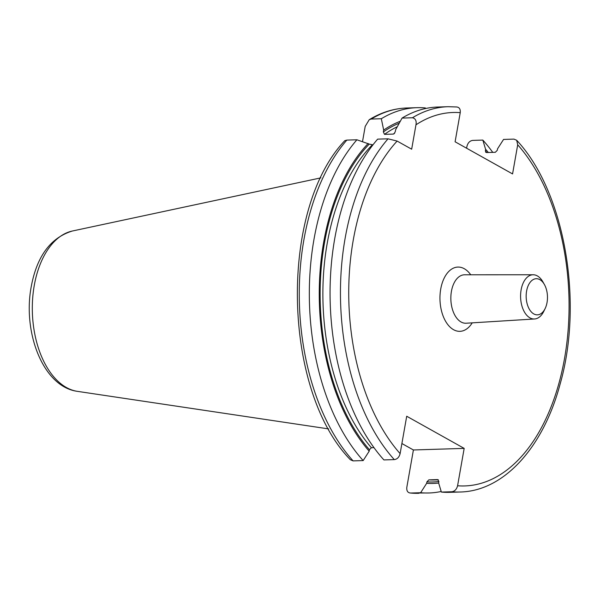 <?xml version="1.0" encoding="UTF-8"?>
<svg xmlns="http://www.w3.org/2000/svg" width="600" height="600" viewBox="0 0 600 600"><rect width="100%" height="100%" fill="white"/><g stroke="black" fill="none" stroke-linecap="round" stroke-linejoin="round"><path stroke-width="0.9" d="M401.895 443.528L413.4 449.97L464.175 448.388L457.582 485.76C456.63 489.36 454.695 491.355 451.763 491.752L441.375 492.075A192.743 113.565 88.2 0 0 449.737 492.338L460.125 492.007A192.743 113.565 -91.8 0 1 451.763 491.752M441.375 492.075L438.63 482.947L438.885 481.5L437.632 479.595L428.85 479.865L426.908 481.868L426.653 483.322L420.638 492.72L410.572 493.035C407.752 492.817 406.5 490.92 406.815 487.342L413.4 449.97M488.37 152.505A183.345 108.03 88.2 0 0 485.565 149.205L482.82 140.078L472.755 140.392C469.822 140.79 467.88 142.785 466.935 146.377L466.612 148.222M425.535 108.532L425.355 107.94A192.743 113.565 88.2 0 0 416.993 107.677A192.743 113.565 88.2 0 0 381.322 118.733L371.257 119.047L369.233 119.7L365.197 126.398L362.513 141.623M412.447 117.757A192.743 113.565 -91.8 0 1 448.118 106.703L437.73 107.032A192.743 113.565 88.2 0 0 402.06 118.087L412.447 117.757C415.485 118.485 416.662 120.833 415.965 124.815L411.668 149.205L397.118 141.067L388.035 138.817L377.647 139.14A192.743 113.565 88.2 0 0 383.91 459.93L394.298 459.607C397.23 459.21 399.165 457.215 400.118 453.623L406.71 416.243L464.175 448.388M372.96 144.855L369.24 144.097L356.91 139.785L346.845 140.1L344.835 140.648C279.082 209.572 282.315 389.925 350.37 459.735L353.108 460.89L363.173 460.575L369.188 451.178L369.442 449.722L371.385 447.72L373.972 447.645M415.965 124.815A186.817 110.07 -91.8 0 1 460.237 112.657L455.1 141.788L512.565 173.925L517.702 144.795L516.683 140.265C564.533 191.347 583.822 301.5 560.107 384.112C543.36 447.15 504.045 491.138 460.125 492.007M460.237 112.657C460.553 109.08 459.3 107.183 456.48 106.965M485.565 149.205L485.64 152.16L486.562 152.558L495.345 152.288L497.287 150.285L497.543 148.83L503.558 139.433L513.945 139.11L516.683 140.265M381.322 118.733L383.678 130.087L383.355 131.925L384.51 134.355L393.293 134.085L394.065 133.792L395.325 131.55L395.647 129.712L402.06 118.087M368.145 143.483A183.345 108.03 88.2 0 0 369.188 451.178M426.653 483.322A183.345 108.03 88.2 0 0 438.653 483.03M400.29 121.267A183.345 108.03 88.2 0 0 383.678 130.087M420.638 492.72A192.743 113.565 88.2 0 0 429 492.982A192.743 113.565 88.2 0 0 441.195 491.475M492.757 152.37A192.743 113.565 88.2 0 0 482.82 140.078M356.91 139.785A192.743 113.565 88.2 0 0 363.173 460.575M418.935 493.298A192.743 113.565 88.2 0 1 410.572 493.035L429 492.982M545.153 308.528L543.825 311.265A22.125 13.035 -91.8 0 1 534.555 318.983A22.125 13.035 -91.8 0 1 521.115 289.882A22.125 13.035 -91.8 0 1 533.175 274.763A22.125 13.035 -91.8 0 1 542.91 281.888L544.403 284.535A18.075 10.65 -91.8 0 1 547.043 302.498A18.075 10.65 -91.8 0 1 545.153 308.528A18.075 10.65 -91.8 0 1 531.893 312.51A18.075 10.65 -91.8 0 1 526.597 291.06A18.075 10.65 -91.8 0 1 544.403 284.535M72.308 231.03C50.512 237.757 36.81 256.373 31.2 286.853C22.62 332.4 43.043 386.745 77.31 391.335A80.648 47.52 -91.8 0 1 34.252 285.51A80.648 47.52 -91.8 0 1 72.308 231.03L320.88 177.863M397.118 141.067A186.817 110.07 88.2 0 0 400.118 453.623M457.582 485.76A186.817 110.07 88.2 0 0 564.562 358.305A186.817 110.07 88.2 0 0 517.702 144.795M470.722 274.778A32.145 18.938 88.2 0 0 440.73 289.043A32.145 18.938 88.2 0 0 449.168 326.183A32.145 18.938 88.2 0 0 472.222 322.853M394.298 459.607A192.743 113.565 -91.8 0 1 388.035 138.817M394.74 133.058A179.895 105.998 88.2 0 0 393.293 134.085M397.252 126.773A179.895 105.998 88.2 0 0 384.51 134.355M428.85 479.865A179.895 105.998 88.2 0 0 434.58 479.947L438.39 479.835M372.315 144.87A179.895 105.998 88.2 0 0 371.385 447.72M399.217 123.21A181.875 107.16 88.2 0 0 383.355 131.925M369.442 449.722A181.875 107.16 -91.8 0 1 369.24 144.097M485.31 150.66A181.875 107.16 -91.8 0 1 486.93 152.55M438.877 481.522A181.875 107.16 -91.8 0 1 426.908 481.868M371.257 119.047A192.743 113.565 -91.8 0 1 406.928 107.993L416.993 107.677M346.845 140.1A192.743 113.565 88.2 0 0 353.108 460.89M533.175 274.763L464.64 274.785A24.24 14.28 88.2 0 0 451.425 291.345A24.24 14.28 88.2 0 0 466.155 323.228L534.555 318.983M77.31 391.335L328.702 428.918M448.118 106.703L456.952 106.98M369.233 119.7C381.24 112.35 393.803 108.442 406.928 107.993"/></g></svg>
